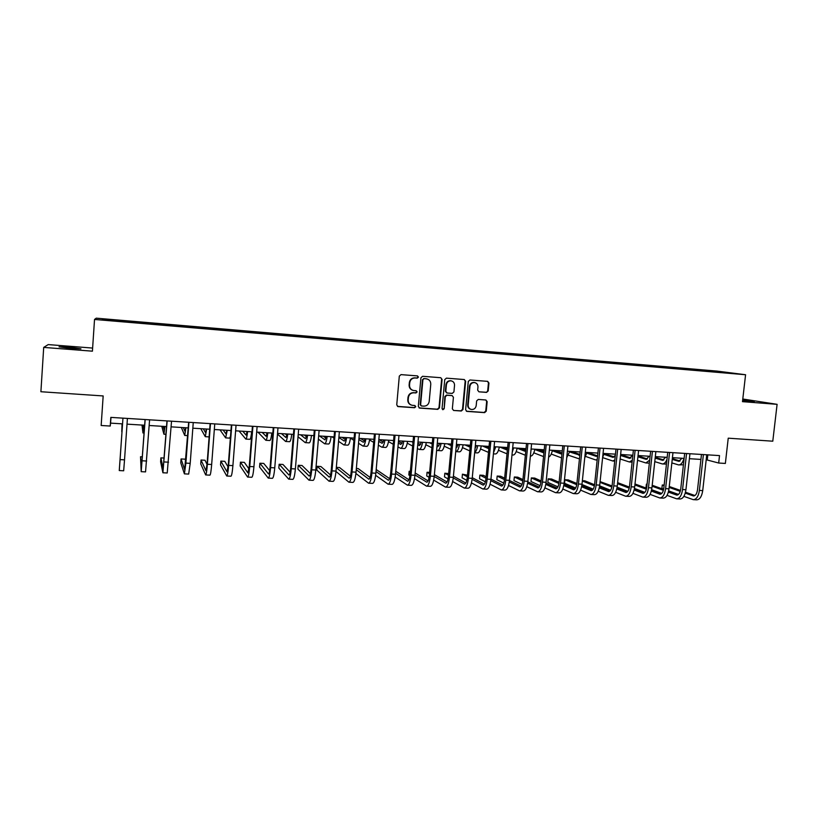 <?xml version="1.0" encoding="UTF-8"?>
<svg xmlns="http://www.w3.org/2000/svg" width="818" height="818" viewBox="0 0 818 818"><rect width="100%" height="100%" fill="white"/><g stroke="black" fill="none" stroke-linecap="round" stroke-linejoin="round"><path stroke-width="1.23" d="M418.458 377.098L417.477 375.902L401.014 374.624L399.307 376.106L396.74 404.89L398.008 406.577L414.593 407.742L415.769 406.699L414.879 405.524L412.262 405.319C409.532 404.634 408.172 402.834 408.192 399.92L408.407 397.538C408.98 394.46 410.789 392.885 413.816 392.793L415.933 392.957L417.119 391.924L416.198 390.728L413.704 390.534C410.912 389.879 409.521 388.069 409.521 385.094L409.746 382.701C410.319 379.624 412.129 378.049 415.155 377.967L417.282 378.141L418.458 377.098M412.661 390.268C410.247 389.388 409.072 387.63 409.123 384.971L409.337 382.579C409.92 379.511 411.72 377.936 414.746 377.855L416.863 378.018L418.039 376.986L417.466 375.902M397.497 406.393L414.184 407.579L415.36 406.546L414.879 405.524M411.096 404.982C408.826 404.051 407.722 402.313 407.783 399.777L407.998 397.384C408.581 394.327 410.38 392.752 413.407 392.66L415.524 392.814L416.699 391.781L416.168 390.728M742.611 400.626L754.339 401.515L742.693 399.869M70.573 347.333L59.049 346.832L69.489 348.335L80.962 348.836L70.573 347.333M708.449 370.431L715.505 371.208L708.449 370.431M486.557 392.395L488.193 390.943L488.949 383.039L487.661 381.362L469.941 379.981L468.285 381.444L465.616 409.726L466.853 411.382L484.614 412.63L486.25 411.178L487.16 401.648L485.912 399.992L478.285 399.429L476.649 400.892L476.188 405.626C475.647 408.294 474.082 409.583 471.485 409.491C469.256 408.939 468.152 407.456 468.172 405.053L469.931 386.444C470.452 383.836 471.976 382.538 474.512 382.558C476.822 383.069 477.978 384.562 477.957 387.047L477.671 390.155L478.939 391.822L486.557 392.395L487.692 390.81L488.448 382.916L487.569 381.352M92.618 348.069L48.201 344.593L43.702 347.405L40.9 391.73L103.17 395.943L101.166 425.493L110.225 426.045L110.819 417.384L719.523 455.595L718.674 463.029L725.361 463.438L728.235 438.182L772.785 441.199L777.1 404.337L742.795 399.01M43.702 347.405L92.414 351.178L94.53 319.449L745.576 374.736L742.488 401.648L777.1 404.337M442.078 379.409L440.759 377.711L422.609 376.3L420.922 377.773L418.315 406.403L419.583 408.08L437.773 409.358L439.44 407.885L442.078 379.409L440.728 377.711M446.413 378.151L464.287 379.542L465.646 381.239L462.978 409.542L461.332 411.004L453.581 410.462L452.344 408.796L453.417 397.292L452.149 395.615L446.965 395.237L445.299 396.699L444.184 408.693L442.937 409.716L442.057 408.55L444.747 379.613L446.413 378.151M107.976 319.49L117.025 320.186L107.976 319.49M94.53 319.449L96.248 318.171L716.895 371.075L745.576 374.736M103.375 319.766L102.823 319.132L102.27 319.674L126.473 321.975L713.603 371.853M102.823 319.132L126.463 321.137L126.422 321.73M697.672 370.503L697.774 369.593L126.463 321.137M697.774 369.593L731.65 373.182L713.736 371.658M706.19 459.736L718.674 463.029M110.225 426.045L110.583 423.131L122.536 423.867M127.015 424.143L144.663 425.227M149.183 425.503L166.565 426.577M171.115 426.853L188.242 427.906M192.833 428.192L209.705 429.225M214.326 429.511L230.952 430.534M235.615 430.82L251.985 431.822M256.678 432.108L272.813 433.1M277.547 433.397L293.437 434.368M298.202 434.665L313.867 435.626M318.652 435.922L334.092 436.873M338.908 437.17L354.112 438.1M358.969 438.397L373.949 439.317M378.826 439.624L393.53 440.524M398.499 440.83L413.059 441.72M417.988 442.027L432.323 442.906M437.282 443.213L451.424 444.082M456.403 444.389L470.33 445.248M475.34 445.554L489.062 446.393M494.092 446.71L507.62 447.538M512.681 447.845L526.015 448.663M531.087 448.98L544.226 449.788M549.328 450.104L562.283 450.892M567.395 451.209L580.166 451.996M585.31 452.313L597.886 453.08M603.05 453.397L615.443 454.164M620.627 454.481L632.856 455.237M638.05 455.554L650.095 456.291M655.32 456.618L667.191 457.344M672.427 457.671L684.134 458.387M689.39 458.704L700.924 459.419M110.972 417.395L110.583 423.131M707.815 454.869L707.263 459.808M702.468 370.912L702.192 370.165M419.082 407.906L437.333 409.194L439 407.732L441.628 379.296M424.092 378.662L422.916 379.695L420.626 404.808L421.515 405.984L423.826 406.147C426.832 406.055 428.622 404.481 429.205 401.433L430.769 384.296C430.779 381.3 429.368 379.48 426.536 378.857L423.673 378.54L422.916 379.695M421.096 405.83L420.217 404.654L422.497 379.572M427.016 378.939L426.331 378.836M423.673 378.54L425.902 378.714M453.581 410.462L460.861 410.841L462.507 409.378L465.176 381.116L464.287 379.542M451.689 395.483L446.516 395.094L444.849 396.556L444.184 408.693M442.538 409.562L443.745 408.54M454.532 385.35C454.542 382.855 453.376 381.341 451.035 380.83C448.479 380.799 446.935 382.098 446.413 384.726L445.8 391.331L447.17 393.029L452.262 393.397L453.918 391.934L454.532 385.35M451.321 380.871L450.585 380.707C448.019 380.687 446.485 381.986 445.963 384.603L446.413 384.726M446.628 392.875L445.35 391.198L445.963 384.603M479.011 391.832L486.045 392.262M474.737 382.589L474.021 382.435C471.495 382.415 469.972 383.714 469.45 386.311L469.931 386.444M470.626 409.256C468.622 408.571 467.64 407.119 467.691 404.9L469.45 386.311M466.372 411.219L484.113 412.466L485.749 411.014L486.659 401.505L485.861 399.982M122.352 423.857L122.066 427.579L122.179 423.847M122.035 423.836L121.78 431.689L122.373 423.857M120.082 459.604L122.956 418.141L119.264 470.565L120.082 459.604L124.53 459.849L127.414 418.427M119.275 470.565L123.671 470.779L124.53 459.849M143.651 425.166L143.242 428.867L142.761 425.115M141.995 425.063L142.956 432.957L143.763 425.176M164.755 426.464L164.213 430.135L163.14 426.362M161.759 426.28L163.927 434.205L164.939 426.475M185.645 427.742L184.98 431.393L183.324 427.609M181.351 427.487L184.704 435.442L185.921 427.763M142.414 456.863L140.532 456.761L141.197 471.669L145.175 419.542M141.217 471.669L145.553 471.894L149.592 419.818M145.072 419.532L141.483 467.436L140.532 456.761M164.275 458.049L160.89 457.865L160.604 461.781L162.905 472.773L167.158 420.922M162.946 472.773L167.22 472.988L171.535 421.198M166.974 420.912L163.191 468.55L160.89 457.865M185.778 461.127L185.072 459.174L181.064 458.949L180.768 462.845L184.398 473.857L185.891 463.111L188.927 422.282M184.449 473.867L188.672 474.082L190.205 463.336L193.252 422.558M188.661 422.272L184.674 469.665L181.064 458.949M206.33 429.021L205.543 432.64L203.324 428.836M200.768 428.673L205.277 436.669L206.688 429.041M207.026 464.46L205.011 460.248L201.044 460.033L200.747 463.908L205.676 474.941C206.248 474.644 206.821 471.086 207.394 464.256L210.471 423.642M205.747 474.941L209.909 475.156C210.512 474.859 211.095 471.301 211.668 464.481L214.756 423.908M210.124 423.622L207.097 463.632L205.952 470.759L201.044 460.033M226.821 430.278L225.921 433.877L223.14 430.053M220.001 429.859L225.645 437.886L227.261 430.309M225.717 437.886L229.694 438.131L230.512 436.239M247.118 431.526L246.095 435.094L242.772 431.26M239.071 431.035L245.829 439.092C246.443 439.021 247.046 436.505 247.629 431.556M245.911 439.092L249.838 439.327C250.482 439.256 251.095 436.751 251.688 431.802M267.22 432.763L266.085 436.311L262.22 432.456M267.077 433.652L266.095 432.691M257.967 432.19L265.819 440.278C266.525 440.217 267.189 437.722 267.813 432.794M265.911 440.288L269.797 440.524C270.523 440.452 271.198 437.957 271.821 433.049M287.128 433.99L285.881 437.507L281.494 433.642M286.903 435.237L285.329 433.877M277.486 434.072L285.615 441.464C286.423 441.403 287.149 438.918 287.803 434.031M285.727 441.475L289.562 441.7C290.37 441.638 291.116 439.164 291.77 434.266M306.852 435.196L305.503 438.693L300.595 434.808M306.535 436.73L304.398 435.043M298.028 436.761L305.237 442.63C306.126 442.579 306.914 440.115 307.599 435.248M305.349 442.64L309.132 442.865C310.042 442.814 310.84 440.35 311.535 435.483M228.099 466.925L224.776 461.321L220.84 461.107L220.543 464.961L226.75 476.004C227.445 475.718 228.089 472.18 228.672 465.391L231.801 424.982M226.831 476.015L230.932 476.219C231.658 475.933 232.312 472.395 232.905 465.616L236.044 425.248M231.382 424.951L228.304 464.767L227.015 471.853L220.84 461.107M248.989 468.918L244.347 462.374L240.451 462.17L240.155 466.004L247.609 477.068C248.427 476.782 249.142 473.264 249.746 466.505L252.926 426.301M247.701 477.068L251.76 477.272C252.598 476.996 253.324 473.479 253.938 466.73L257.118 426.567M252.425 426.27L249.296 465.892L247.874 472.927L240.451 462.17M269.664 470.647L263.744 463.428L259.879 463.223L259.582 467.047L268.263 478.111C269.204 477.835 269.991 474.338 270.615 467.62L273.836 427.62M268.376 478.121L272.374 478.325C273.335 478.049 274.132 474.552 274.756 467.845L277.987 427.875M273.263 427.579L270.093 466.996C269.674 471.475 269.153 473.806 268.529 474L259.879 463.223M290.145 472.201L282.967 464.471L279.142 464.266L278.826 468.07L288.723 479.154C289.776 478.888 290.625 475.401 291.269 468.714L294.531 428.918M288.846 479.154L292.793 479.358C293.866 479.092 294.736 475.616 295.38 468.939L298.652 429.174M293.887 428.877L290.676 468.101C290.247 472.548 289.684 474.869 288.979 475.053L279.142 464.266M310.431 473.632L302.016 465.503L298.222 465.299L297.905 469.082L308.979 480.176C310.155 479.921 311.065 476.465 311.73 469.808L315.032 430.207M309.122 480.186L313.008 480.381C314.204 480.125 315.135 476.669 315.789 470.023L319.112 430.462M314.316 430.156L311.065 469.184C310.625 473.612 310.012 475.923 309.235 476.096L298.222 465.299M326.392 436.403L324.93 439.869L319.521 435.974M325.993 438.141L323.284 436.209M318.386 439.143L324.664 443.796C325.646 443.745 326.484 441.291 327.21 436.444M324.797 443.806L328.529 444.021C329.521 443.969 330.38 441.526 331.106 436.689M330.513 474.972L320.891 466.526L317.128 466.321L316.811 470.084L329.041 481.199C330.329 480.943 331.31 477.507 331.985 470.882L335.339 431.475M329.194 481.199L333.028 481.393C334.337 481.148 335.329 477.712 336.014 471.096L339.368 431.73M334.552 431.434L331.249 470.258C330.799 474.675 330.145 476.966 329.286 477.139L317.128 466.321M345.748 437.589C345.278 439.92 344.746 441.066 344.184 441.045L338.877 437.528M345.268 439.501L342.006 437.354M331.883 436.74L333.979 438.172M338.55 441.311L343.918 444.941C344.981 444.9 345.881 442.466 346.638 437.64M344.061 444.951L347.752 445.166C348.826 445.125 349.746 442.691 350.503 437.875M335.983 471.454L348.918 482.201C350.309 481.955 351.351 478.54 352.047 471.955L355.441 432.742M349.081 482.211L352.865 482.405C354.286 482.16 355.339 478.745 356.034 472.16L359.429 432.988M354.583 432.691L351.239 471.332C350.789 475.718 350.094 477.998 349.153 478.162L336.3 467.691M350.411 476.25L339.593 467.538L336.331 467.354M364.93 438.765C364.429 441.086 363.867 442.231 363.253 442.201L358.867 439.511M364.368 440.82L360.554 438.499M350.462 438.162L353.918 440.36M358.54 443.295L362.998 446.076C364.133 446.035 365.104 443.622 365.881 438.826M363.151 446.086L366.791 446.311C367.947 446.27 368.918 443.847 369.705 439.061M355.902 473.469L368.591 483.203C370.094 482.957 371.208 479.563 371.914 473.009L375.35 433.99M368.775 483.203L372.507 483.397C374.031 483.162 375.155 479.767 375.861 473.223L379.307 434.235M374.429 433.929L371.045 472.385C370.574 476.751 369.838 479.021 368.836 479.174L356.249 469.706M370.114 477.477L358.12 468.54L356.351 468.438M383.928 439.931L382.149 443.346L378.673 441.362M383.284 442.098L378.939 439.624M369.562 439.941L373.683 442.385M378.335 445.145L381.894 447.211C383.121 447.17 384.133 444.767 384.951 439.992M382.057 447.221L385.656 447.436C386.894 447.395 387.926 444.992 388.744 440.227M375.636 475.309L388.09 484.184C389.695 483.959 390.861 480.575 391.587 474.062L395.063 435.227M388.284 484.195L391.965 484.379C393.601 484.154 394.777 480.779 395.503 474.266L398.979 435.473M394.071 435.166L390.656 473.428C390.176 477.773 389.399 480.023 388.325 480.186L376.004 471.567M389.624 478.653L376.188 469.512M402.753 441.096L400.871 444.481L398.294 443.111M402.027 443.356L398.448 441.434M388.499 441.628L393.264 444.276M397.957 446.894L400.626 448.325C401.924 448.295 402.998 445.902 403.836 441.158M400.789 448.336L404.348 448.55C405.667 448.52 406.75 446.127 407.599 441.393M395.166 477.006L407.395 485.166C409.112 484.941 410.339 481.587 411.076 475.094L414.593 436.454M407.599 485.176L411.239 485.36C412.978 485.135 414.215 481.782 414.951 475.299L418.468 436.7M413.54 436.393L410.084 474.471C409.593 478.786 408.775 481.025 407.63 481.189L395.585 473.295M408.949 479.798L395.769 471.219M421.403 442.241L419.429 445.595L417.732 444.767M420.605 444.583L417.875 443.203M412.998 442.344L411.618 441.638M407.252 443.213L412.661 446.055M417.395 448.54L419.174 449.43C420.554 449.409 421.689 447.037 422.558 442.313M419.358 449.44L422.865 449.655C424.266 449.624 425.401 447.252 426.28 442.538M414.521 478.602L426.526 486.137C428.346 485.912 429.624 482.579 430.38 476.117L433.929 437.671M426.74 486.148L430.329 486.332C432.17 486.107 433.458 482.773 434.215 476.321L437.773 437.906M432.814 437.599L429.327 475.493C428.826 479.798 427.967 482.027 426.751 482.17L414.982 474.921M428.09 480.912L415.166 472.978M410.36 471.362L409.153 471.301L408.816 474.982L409.941 475.698M410.309 472.017L409.153 471.301M439.89 443.376L437.814 446.71L436.996 446.342M439 445.779L437.129 444.88M432.221 444.031L429.552 442.743M420.728 442.201L421.342 442.497M425.83 444.736L431.884 447.743M436.648 450.115L437.569 450.524C439.021 450.503 440.207 448.152 441.106 443.448M437.753 450.544L441.219 450.749C442.691 450.728 443.888 448.366 444.787 443.673M458.203 444.501L456.168 447.824M457.242 446.965L456.199 446.485M451.403 444.297L450.861 444.051M451.27 445.646L447.334 443.826M438.039 443.264L439.706 444.051M444.235 446.199L450.922 449.358M455.984 451.628L459.409 451.833C460.963 451.812 462.201 449.471 463.131 444.798M455.718 451.608L455.79 451.618C457.323 451.597 458.55 449.256 459.481 444.573M476.352 445.616L475.064 448.438M470.268 445.922L468.458 445.125M470.145 447.201L464.951 444.91M456.362 444.839L457.886 445.534M462.477 447.599L469.788 450.912M474.655 452.743L477.436 452.906C479.062 452.896 480.35 450.565 481.311 445.922M474.675 452.518C475.953 451.669 476.966 449.399 477.692 445.698M494.328 446.72L493.99 447.763M488.959 447.487L485.892 446.199M488.847 448.704L482.416 445.984M475.227 446.669L475.912 446.955M480.555 448.97L488.489 452.395M493.407 453.857L495.299 453.97C496.996 453.97 498.336 451.648 499.328 447.027M493.51 452.773L495.739 446.802M507.477 449L503.172 447.262M507.364 450.145L499.726 447.047M498.459 450.289L507.007 453.837M511.976 454.972L512.998 455.033C514.767 455.033 516.158 452.722 517.17 448.121M512.242 452.334L513.622 447.906M525.831 450.452L520.309 448.315M525.729 451.556L517.16 448.213M505.831 447.426L507.569 448.121M516.209 451.577L525.36 455.237M530.381 456.066L530.555 456.076C532.385 456.076 533.827 453.796 534.87 449.215M530.913 450.779L531.342 448.99M544.021 451.873L537.293 449.358M543.919 452.916L534.808 449.491M522.426 448.448L525.902 449.788M533.796 452.835L543.541 456.587M548.622 457.058C550.258 456.444 551.516 454.194 552.395 450.289M561.935 454.235L552.303 450.738M562.038 453.254L554.134 450.391M538.878 449.46L544.072 451.393M551.23 454.062L561.567 457.896M566.741 457.651L569.778 451.352M579.839 455.156L569.635 451.965M579.901 454.593L570.831 451.424M555.197 450.462L562.068 452.937M568.5 455.258L579.451 458.939M584.737 457.835L587.007 452.415M433.683 480.105L445.473 487.099C447.395 486.884 448.734 483.561 449.501 477.139L453.09 438.867M445.708 487.109L449.246 487.283C451.178 487.078 452.528 483.765 453.305 477.344L456.894 439.113M451.914 438.796L448.387 476.516C447.875 480.79 446.976 483.009 445.698 483.152L434.205 476.465M447.057 481.996L434.378 474.634M429.603 472.405L427.068 472.272L426.73 475.933L429.082 477.354M429.491 473.694L427.068 472.272M452.661 481.536L464.246 488.049C466.26 487.845 467.661 484.542 468.438 478.141L472.068 440.064M464.491 488.06L467.978 488.234C470.013 488.029 471.424 484.737 472.211 478.346L475.841 440.299M470.831 439.982L467.262 477.518C466.741 481.782 465.81 483.98 464.471 484.123L453.244 477.916M465.841 483.07L453.407 476.209M448.653 473.581L444.828 473.233L444.491 476.884L448.039 478.908M448.499 475.278L444.828 473.233M471.454 482.896L482.845 488.99C484.951 488.796 486.403 485.514 487.201 479.144L490.861 441.239M483.101 489L486.546 489.174C488.673 488.98 490.135 485.698 490.933 479.348L494.604 441.475M489.573 441.158L485.964 478.52C485.442 482.753 484.471 484.941 483.06 485.084L472.098 479.317M484.45 484.113L472.272 477.702M467.487 475.186L462.436 474.184L462.088 477.814L466.812 480.381M467.334 476.782L462.436 474.184M490.074 484.205L501.27 489.921C503.479 489.726 504.982 486.465 505.79 480.135L509.481 442.415M501.536 489.941L504.941 490.105C507.16 489.921 508.673 486.659 509.491 480.33L513.193 442.65M508.131 442.323L504.501 479.501C503.96 483.724 502.958 485.902 501.485 486.035L490.78 480.657M502.886 485.135L490.953 479.133M486.137 476.72L483.356 475.319L479.88 475.125L479.532 478.745L485.391 481.782M485.994 478.223L479.88 475.125M508.52 485.473L519.532 490.851C521.823 490.667 523.387 487.416 524.205 481.117L527.937 443.571M519.798 490.861L523.162 491.035C525.473 490.851 527.048 487.61 527.876 481.311L531.608 443.806M526.526 443.479L522.855 480.483C522.313 484.685 521.27 486.853 519.737 486.976L509.287 481.945M521.148 486.148L509.471 480.514M504.624 478.182L500.626 476.25L497.18 476.066L496.833 479.665L503.796 483.121M504.491 479.614L497.18 476.066M526.792 486.69L537.62 491.771C540.003 491.587 541.618 488.356 542.457 482.088L546.209 444.716M537.907 491.782L541.219 491.945C543.622 491.771 545.238 488.55 546.087 482.283L549.849 444.951M544.747 444.624L541.046 481.454C540.494 485.636 539.42 487.784 537.825 487.906L527.62 483.203M539.246 487.15L527.815 481.843M522.947 479.583L517.753 477.18L514.338 476.996L513.98 480.585L522.027 484.42M522.804 480.953L514.338 476.996M544.9 487.876L555.545 492.671C558.019 492.497 559.676 489.287 560.534 483.049L564.318 445.851M555.841 492.692L559.113 492.855C561.598 492.681 563.275 489.481 564.123 483.233L567.927 446.086M562.804 445.759L559.072 482.416C558.5 486.577 557.395 488.714 555.739 488.837L545.79 484.409M557.181 488.121L545.984 483.121M541.097 480.943L534.727 478.09L531.342 477.916L530.984 481.485L540.085 485.657M540.954 482.231L531.342 477.916M562.835 489.021L573.306 493.571C575.862 493.407 577.58 490.217 578.438 484L582.263 446.986M573.612 493.591L576.833 493.755C579.42 493.581 581.138 490.401 582.007 484.195L585.831 447.211M580.688 446.884L576.925 483.366C576.353 487.508 575.207 489.634 573.5 489.757L563.786 485.585M574.952 489.092L563.991 484.368M559.083 482.252L551.557 479.011L548.193 478.827L547.835 482.385L557.958 486.863M558.929 483.479L548.193 478.827M580.606 490.146L590.903 494.471C593.551 494.307 595.32 491.127 596.189 484.941L600.044 448.1M591.22 494.481L594.41 494.645C597.068 494.481 598.848 491.311 599.727 485.135L603.582 448.325M598.418 447.998L594.625 484.317C594.042 488.438 592.866 490.555 591.097 490.667L581.618 486.741M592.559 490.043L581.823 485.575M576.915 483.52L568.234 479.91L564.911 479.726L564.553 483.274L575.678 488.029M576.741 484.696L564.911 479.726M597.631 455.575L596.066 456.301L586.823 453.172M597.365 455.83L587.396 452.436M571.383 451.454L579.911 454.44M585.627 456.444L595.432 459.869L597.201 459.675M602.61 457.559L604.073 453.469M598.214 491.229L608.347 495.35C611.077 495.197 612.886 492.037 613.776 485.882L617.662 449.205M608.674 495.371L611.823 495.524C614.563 495.371 616.383 492.221 617.273 486.066L621.169 449.43M615.985 449.102L612.161 485.248C611.567 489.348 610.361 491.454 608.541 491.567L599.287 487.855M610.003 490.984L599.502 486.751M594.574 484.757L584.788 480.8L582.365 480.677M594.389 485.872L582.334 480.974M581.976 484.501L593.224 489.164M615.32 455.391L612.886 457.323L603.858 454.348M614.195 456.884L604.062 453.53M587.426 452.446L597.375 455.82M602.61 457.599L612.662 460.974L614.819 460.125M620.412 456.546L621.005 454.501M615.657 492.303L625.637 496.229C628.449 496.076 630.31 492.937 631.21 486.812L635.116 450.299M625.975 496.25L629.073 496.403C631.905 496.25 633.776 493.111 634.676 486.996L638.592 450.524M633.388 450.197L629.543 486.178C628.94 490.258 627.703 492.354 625.821 492.456L616.792 488.949M627.294 491.915L617.017 487.896M612.068 485.953L600.085 481.628M611.874 487.017L600.013 482.344M599.635 485.861L610.606 490.268M632.58 455.217L629.563 458.336L620.739 455.514M630.882 457.916L620.944 454.726M620.156 458.98L629.339 461.966L632.304 460.299M632.948 493.346L642.774 497.099C645.668 496.945 647.57 493.827 648.48 487.722L652.416 451.383M643.122 497.119L646.179 497.272C649.093 497.119 651.005 494 651.915 487.906L655.862 451.608M650.637 451.27L646.762 487.099C646.159 491.158 644.891 493.244 642.958 493.346L634.144 490.023M644.431 492.835L634.369 489.011M629.41 487.119L617.641 482.64M629.206 488.131L617.529 483.663M617.13 487.18L627.815 491.342M649.195 456.239L646.097 459.338L637.917 456.792M647.416 458.949L638.009 455.994M637.539 460.319L645.872 462.957L649.676 460.135M646.169 462.968L649.349 463.162M650.075 494.369L659.748 497.957C662.723 497.814 664.676 494.706 665.596 488.643L669.564 452.466M660.106 497.978L663.132 498.131C666.118 497.988 668.071 494.88 669.001 488.816L672.979 452.681M667.733 452.344L663.827 488.009C663.214 492.047 661.915 494.123 659.932 494.225L651.343 491.076M661.414 493.745L651.568 490.105M646.588 488.254L635.003 483.97M646.373 489.225L634.891 484.951M634.471 488.448L644.881 492.395M665.658 457.252L662.488 460.329L655.157 458.1M663.817 459.961L655.238 457.344M654.768 461.628L662.263 463.929C664.114 464.041 665.678 462.548 666.956 459.45M662.57 463.949L666.455 464.072M667.059 495.371L676.588 498.806C679.635 498.673 681.629 495.585 682.56 489.542L686.558 453.53M676.946 498.827L679.932 498.98C682.999 498.847 685.003 495.759 685.934 489.716L689.942 453.745M684.676 453.407L680.75 488.908C680.126 492.937 678.797 494.992 676.762 495.094L668.378 492.109M678.255 494.645L668.613 491.168M663.613 489.368L652.202 485.258M647.079 484.174L646.394 484.144L646.015 487.61L646.66 487.845M663.388 490.299L652.099 486.209M647.058 484.379L646.394 484.144M651.649 489.685L661.772 493.428M681.977 458.254L678.735 461.311L672.243 459.389M680.065 460.974L672.314 458.653M665.596 457.405L664.942 457.211M671.854 462.906L678.511 464.9C680.913 464.941 682.733 462.773 683.981 458.377M678.828 464.921L683.419 464.767M683.889 496.362L693.265 499.655C696.394 499.522 698.429 496.454 699.38 490.432L703.398 454.583M693.644 499.675L696.588 499.829C699.727 499.696 701.772 496.628 702.723 490.616L706.752 454.798M701.476 454.471L697.519 489.808C696.885 493.816 695.525 495.861 693.439 495.953L685.269 493.121M694.932 495.534L685.504 492.221M680.494 490.452L669.257 486.505M664.144 485.105L662.283 485.002L661.905 488.448L663.674 489.082M680.249 491.342L669.155 487.426M664.093 485.636L662.283 485.002M668.674 490.892L678.511 494.43M142.24 460.79L146.647 461.025M164.173 461.955L168.539 462.19M185.891 463.111L190.205 463.336M207.394 464.256L211.668 464.481M228.672 465.391L232.905 465.616M249.746 466.505L253.938 466.73M270.615 467.62L274.756 467.845M291.269 468.714L295.38 468.939M311.73 469.808L315.789 470.023M331.985 470.882L336.014 471.096M352.047 471.955L356.034 472.16M371.914 473.009L375.861 473.223M368.632 479.082L369.163 479.113M391.587 474.062L395.503 474.266M388.11 480.094L388.673 480.115M411.076 475.094L414.951 475.299M407.395 481.086L408.008 481.117M430.38 476.117L434.215 476.321M426.505 482.078L427.149 482.109M578.847 455.217L579.533 455.258M449.501 477.139L453.305 477.344M445.442 483.049L446.117 483.09M468.438 478.141L472.211 478.346M464.195 484.021L464.91 484.062M487.201 479.144L490.933 479.348M482.773 484.982L483.52 485.023M505.79 480.135L509.491 480.33M501.189 485.933L501.966 485.974M524.205 481.117L527.876 481.311M519.42 486.874L520.238 486.925M542.457 482.088L546.087 482.283M537.498 487.814L538.346 487.855M560.534 483.049L564.123 483.233M555.402 488.735L556.281 488.786M578.438 484L582.007 484.195M573.152 489.655L574.062 489.706M596.189 484.941L599.727 485.135M590.739 490.565L591.68 490.616M595.811 456.239L596.516 456.291M613.776 485.882L617.273 486.066M608.163 491.465L609.134 491.516M612.621 457.262L613.357 457.303M631.21 486.812L634.676 486.996M625.443 492.354L626.435 492.405M629.287 458.274L630.044 458.315M648.48 487.722L651.915 487.906M642.559 493.244L643.582 493.295M645.811 459.276L646.588 459.317M665.596 488.643L669.001 488.816M659.523 494.123L660.586 494.174M662.202 460.268L662.989 460.319M682.56 489.542L685.934 489.716M676.343 494.992L677.427 495.043M678.439 461.25L679.257 461.301M699.38 490.432L702.723 490.616M693.01 495.851L694.124 495.912M142.976 432.957L144.111 433.019M163.958 434.205L166.003 434.327M184.745 435.442L187.67 435.626M205.328 436.679L209.122 436.904M596.117 459.982L597.16 460.043M612.948 460.994L614.717 461.096M629.625 461.986L632.11 462.129"/></g></svg>
